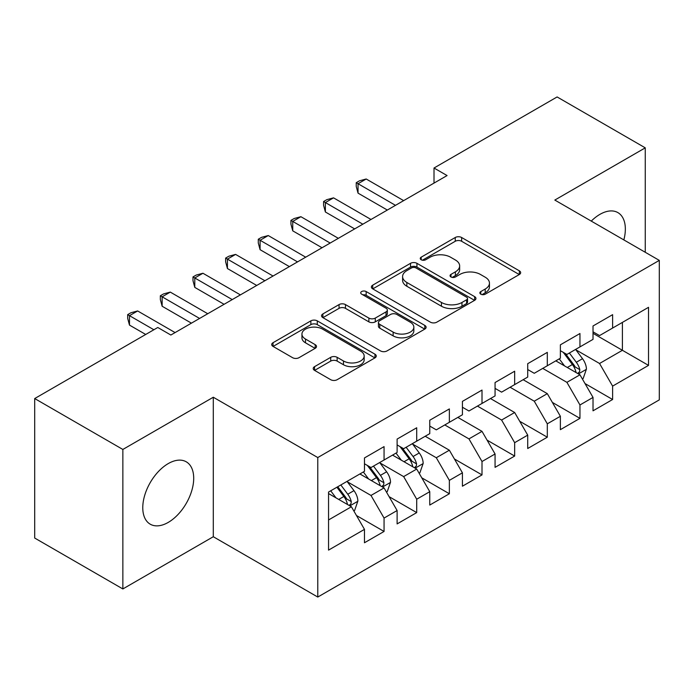<?xml version="1.0" encoding="UTF-8"?>
<svg xmlns="http://www.w3.org/2000/svg" width="694" height="694" viewBox="0 0 694 694"><rect width="100%" height="100%" fill="white"/><g stroke="black" fill="none" stroke-linecap="round" stroke-linejoin="round"><path stroke-width="1.04" d="M480.795 294.178A3.175 1.83 0 0 0 485.279 294.178L519.329 274.52A4.528 2.62 0 0 0 520.656 272.673A4.528 2.62 0 0 0 519.329 270.816L461.649 237.513A4.528 2.62 0 0 0 455.238 237.513L421.189 257.17A3.175 1.83 0 0 0 420.252 258.472A3.175 1.83 0 0 0 421.189 259.764A3.175 1.83 0 0 0 425.674 259.764L430.08 257.222A14.505 8.371 0 0 1 450.588 257.222L455.394 259.99A14.505 8.371 0 0 1 459.645 265.915A14.505 8.371 0 0 1 455.394 271.84L450.987 274.382A3.175 1.83 0 0 0 450.059 275.674A3.175 1.83 0 0 0 450.987 276.967A3.175 1.83 0 0 0 455.472 276.967L459.879 274.425A14.505 8.371 0 0 1 480.395 274.425L485.201 277.201A14.505 8.371 0 0 1 489.452 283.126A14.505 8.371 0 0 1 485.201 289.042L480.795 291.584A3.175 1.83 0 0 0 479.866 292.885A3.175 1.83 0 0 0 480.795 294.178L480.795 291.584M168.243 522.4A36.019 20.794 120 0 0 191.77 490.667A36.019 20.794 120 0 0 186.244 461.805A36.019 20.794 120 0 0 168.243 463.592A36.019 20.794 120 0 0 144.708 495.325A36.019 20.794 120 0 0 150.234 524.187A36.019 20.794 120 0 0 168.243 522.4M623.845 239.907A36.019 20.794 120 0 0 617.886 212.607A36.019 20.794 120 0 0 599.876 214.385A36.019 20.794 120 0 0 591.262 221.1M314.547 366.666A4.528 2.62 0 0 0 313.22 368.514A4.528 2.62 0 0 0 314.547 370.362L330.726 379.705A4.528 2.62 0 0 0 337.137 379.705L374.951 357.878A4.528 2.62 0 0 0 376.278 356.022A4.528 2.62 0 0 0 374.951 354.174L317.271 320.871A4.528 2.62 0 0 0 310.86 320.871L273.037 342.706A4.528 2.62 0 0 0 271.71 344.554A4.528 2.62 0 0 0 273.037 346.401L292.59 357.688A4.528 2.62 0 0 0 299.001 357.688L315.18 348.345A4.528 2.62 0 0 0 316.516 346.497A4.528 2.62 0 0 0 315.18 344.649L305.49 339.045A12.128 7.001 0 0 1 301.942 334.1A12.128 7.001 0 0 1 309.42 327.629A12.128 7.001 0 0 1 322.632 329.147L360.611 351.077A12.128 7.001 0 0 1 364.168 356.022A12.128 7.001 0 0 1 356.681 362.494A12.128 7.001 0 0 1 343.469 360.975L337.137 357.323A4.528 2.62 0 0 0 330.726 357.323L314.547 366.666L314.547 370.362M122.855 449.452L122.855 588.946L213.301 536.731L213.301 397.237L122.855 449.452L34.7 398.556L157.79 327.49L170.854 335.029L447.075 175.556L434.01 168.017L434.01 183.095M213.301 397.237L317.774 457.554L659.3 260.38L659.3 399.874L317.774 597.048L317.774 457.554M645.264 252.278L645.264 147.848L554.818 200.063L659.3 260.38M645.264 147.848L557.109 96.952L434.01 168.017M430.401 322.163A4.528 2.62 0 0 0 436.812 322.163L474.627 300.329A4.528 2.62 0 0 0 475.954 298.481A4.528 2.62 0 0 0 474.627 296.633L416.938 263.321A4.528 2.62 0 0 0 410.527 263.321L372.713 285.156A4.528 2.62 0 0 0 371.385 287.012A4.528 2.62 0 0 0 372.713 288.86L430.401 322.163M362.919 294.863A3.175 1.83 0 0 1 366.146 295.314L366.146 291.541L424.789 325.399A4.528 2.62 0 0 1 426.116 327.256A4.528 2.62 0 0 1 424.789 329.103L386.974 350.938A4.528 2.62 0 0 1 380.564 350.938L322.875 317.626L322.875 313.931A4.528 2.62 0 0 0 321.548 315.779A4.528 2.62 0 0 0 322.875 317.626M322.875 313.931L339.062 304.588A4.528 2.62 0 0 1 345.473 304.588L368.87 318.095A4.528 2.62 0 0 0 375.272 318.095L386.011 311.892A4.528 2.62 0 0 0 387.339 310.044A4.528 2.62 0 0 0 386.011 308.197L361.652 294.135A3.175 1.83 0 0 1 360.724 292.833A3.175 1.83 0 0 1 362.684 291.142A3.175 1.83 0 0 1 366.146 291.541M593.023 333.337L622.405 350.297L622.405 322.398L648.526 307.321L612.611 328.054L612.611 314.668L593.023 325.98L593.023 339.366L579.958 346.905L579.958 333.519L560.37 344.831L560.37 358.217L547.306 365.755L547.306 352.37L527.718 363.682L527.718 377.068L514.662 384.606L514.662 371.221L495.065 382.533L495.065 395.918L482.009 403.457L482.009 390.071L462.421 401.384L462.421 414.769L449.356 422.308L449.356 408.922L429.768 420.234L429.768 433.62L416.712 441.158L416.712 427.773L397.115 439.085L397.115 452.471L384.06 460.009L384.06 446.624L364.471 457.936L364.471 471.321L328.548 492.055L328.548 550.116L364.471 529.375L351.407 506.759L328.548 493.564M648.526 307.321L648.526 365.382L612.611 386.116L599.547 363.491L575.881 349.828M585.025 383.574L612.611 399.501L612.611 386.116M612.611 399.501L593.023 410.813L593.023 397.428L579.958 404.966L566.903 382.342L542.734 368.393M552.372 402.425L579.958 418.352L579.958 404.966M579.958 418.352L560.37 429.664L560.37 416.279L547.306 423.817L534.25 401.193L510.09 387.243M519.719 421.275L547.306 437.203L547.306 423.817M547.306 437.203L527.718 448.506L527.718 435.129L514.662 442.668L501.597 420.043L477.437 406.094M487.067 440.126L514.662 456.053L514.662 442.668M514.662 456.053L495.065 467.357L495.065 453.98L482.009 461.519L468.953 438.894L444.785 424.945M454.423 458.977L482.009 474.904L482.009 461.519M482.009 474.904L462.421 486.208L462.421 472.831L449.356 480.369L436.3 457.745L412.626 444.082M421.77 477.819L449.356 493.755L449.356 480.369M449.356 493.755L429.768 505.059L429.768 491.682L416.712 499.22L403.648 476.596L379.974 462.933M389.117 496.67L416.712 512.606L416.712 499.22M416.712 512.606L397.115 523.909L397.115 510.532L384.06 518.071L370.995 495.447L347.33 481.783M356.473 515.521L384.06 531.457L384.06 518.071M384.06 531.457L364.471 542.76L364.471 529.375M364.471 463.774L370.995 467.548L384.06 460.009M328.548 519.953L351.407 506.759M397.115 444.932L403.648 448.697L416.712 441.158M370.995 495.447L384.06 487.908L359.9 473.959M397.115 510.532L384.06 487.908M429.768 426.081L436.3 429.846L449.356 422.308M403.648 476.596L416.712 469.057L392.544 455.108M429.768 491.682L416.712 469.057M462.421 407.231L468.953 410.995L482.009 403.457M436.3 457.745L449.356 450.206L425.196 436.257M462.421 472.831L449.356 450.206M495.065 388.38L501.597 392.145L514.662 384.606M468.953 438.894L482.009 431.356L457.849 417.406M495.065 453.98L482.009 431.356M527.718 369.529L534.25 373.294L547.306 365.755M501.597 420.043L514.662 412.505L490.493 398.556M527.718 435.129L514.662 412.505M560.37 350.678L566.903 354.443L579.958 346.905M534.25 401.193L547.306 393.654L523.146 379.705M560.37 416.279L547.306 393.654M593.023 331.827L599.547 335.592L612.611 328.054M566.903 382.342L579.958 374.803L555.799 360.854M593.023 397.428L579.958 374.803M34.7 398.556L34.7 538.05L122.855 588.946M213.301 536.731L317.774 597.048M599.547 363.491L622.405 350.297L648.526 365.382M482.061 294.629L485.201 292.816A14.505 8.371 0 0 0 489.452 286.891L489.452 283.126M459.645 265.915L459.645 269.688A14.505 8.371 0 0 1 455.394 275.605L452.254 277.418M519.277 274.555L461.649 241.286A4.528 2.62 0 0 0 455.238 241.286L422.455 260.207M474.566 300.363L416.938 267.095A4.528 2.62 0 0 0 410.527 267.095L372.773 288.895M466.611 299.773A3.175 1.83 0 0 0 467.539 298.481A3.175 1.83 0 0 0 466.611 297.188L415.975 267.953A3.175 1.83 0 0 0 411.49 267.953L406.84 270.634A14.505 8.371 0 0 0 402.598 276.55A14.505 8.371 0 0 0 406.84 282.475L441.453 302.463A14.505 8.371 0 0 0 461.97 302.463L466.611 299.773L466.611 303.547A3.175 1.83 0 0 0 467.539 302.254L467.539 298.481M402.598 276.55L402.598 280.324A14.505 8.371 0 0 0 406.84 286.249L406.84 282.475M466.611 303.547L461.97 306.228A14.505 8.371 0 0 1 441.453 306.228L406.84 286.249M322.936 317.661L339.062 308.353L339.062 304.588M387.339 310.044L387.339 313.818A4.528 2.62 0 0 1 386.011 315.666L375.272 321.86A4.528 2.62 0 0 1 368.87 321.86L345.473 308.353A4.528 2.62 0 0 0 339.062 308.353M366.146 295.314L424.728 329.138M393.142 332.105A12.128 7.001 0 0 0 406.354 333.623A12.128 7.001 0 0 0 413.841 327.16A12.128 7.001 0 0 0 410.284 322.207L396.907 314.486A4.528 2.62 0 0 0 390.496 314.486L379.765 320.68A4.528 2.62 0 0 0 378.438 322.537A4.528 2.62 0 0 0 379.765 324.384L393.142 332.105L393.142 335.879A12.128 7.001 0 0 0 406.354 337.397A12.128 7.001 0 0 0 413.841 330.934L413.841 327.16M378.438 322.537L378.438 326.301A4.528 2.62 0 0 0 379.765 328.158L379.765 324.384M393.142 335.879L379.765 328.158M364.168 356.022L364.168 359.796A12.128 7.001 0 0 1 356.681 366.259A12.128 7.001 0 0 1 343.469 364.74L337.137 361.088A4.528 2.62 0 0 0 330.726 361.088L314.608 370.396M301.942 334.1L301.942 337.865A12.128 7.001 0 0 0 305.49 342.819L305.49 339.045M315.128 348.379L305.49 342.819M374.899 357.913L317.271 324.636A4.528 2.62 0 0 0 310.86 324.636L273.098 346.436M582.379 378.993L583.16 378.534L586.421 369.113A12.24 7.061 -120 0 0 582.518 358.694L575.586 349.429M564.526 365.894L559.26 358.859M556.788 361.427L556.189 360.628M577.651 373.476L579.551 371.767L579.82 369.633A12.24 7.061 -120 0 0 576.315 362.277L569.375 353.012M565.419 353.593L573.99 365.027A6.237 3.6 60 0 1 575.118 366.918L579.82 369.633M563.268 352.352L572.394 364.532A12.24 7.061 60 0 1 575.899 371.897L576.15 372.6M395.485 205.337L358.035 183.719L366.198 179L403.648 200.627M387.321 210.048L358.035 193.14L358.035 183.719L356.239 182.678L359.509 180.796L366.198 179M358.035 193.14L356.239 186.452L356.239 182.678M362.832 224.188L325.382 202.57L333.545 197.851L370.995 219.478M354.669 228.899L325.382 211.991L325.382 202.57L323.586 201.529L326.857 199.646L333.545 197.851M325.382 211.991L323.586 205.303L323.586 201.529M330.188 243.039L292.738 221.421L300.901 216.702L338.351 238.328M322.025 247.749L292.738 230.842L292.738 221.421L290.942 220.38L294.204 218.497L300.901 216.702M292.738 230.842L290.942 224.153L290.942 220.38M297.535 261.89L260.085 240.271L268.248 235.552L305.698 257.179M289.372 266.6L260.085 249.693L260.085 240.271L258.289 239.23L261.551 237.348L268.248 235.552M260.085 249.693L258.289 243.004L258.289 239.23M264.882 280.74L227.432 259.122L235.596 254.403L273.046 276.03M256.719 285.451L227.432 268.543L227.432 259.122L225.637 258.081L228.907 256.199L235.596 254.403M227.432 268.543L225.637 261.855L225.637 258.081M419.124 473.239L419.905 472.788L423.175 463.366A12.24 7.061 -120 0 0 419.263 452.948L412.331 443.683M401.279 460.148L396.005 453.113M393.541 455.68L392.943 454.882M414.405 467.73L416.296 466.021L416.565 463.887A12.24 7.061 -120 0 0 413.06 456.522L406.129 447.266M402.164 447.847L410.735 459.281A6.237 3.6 60 0 1 411.872 461.172L416.565 463.887M400.013 446.598L409.148 458.786A12.24 7.061 60 0 1 412.644 466.151L412.895 466.854M232.23 299.591L194.788 277.973L202.943 273.254L240.393 294.881M224.075 304.302L194.788 287.394L194.788 277.973L192.993 276.932L196.255 275.05L202.943 273.254M194.788 287.394L192.993 280.706L192.993 276.932M386.471 492.089L387.261 491.638L390.522 482.217A12.24 7.061 -120 0 0 386.619 471.799L379.679 462.534M368.627 478.999L363.352 471.963M360.889 474.531L360.29 473.733M381.752 486.572L383.652 484.872L383.912 482.738A12.24 7.061 -120 0 0 380.416 475.373L373.476 466.116M369.52 466.698L378.083 478.131A6.237 3.6 60 0 1 379.219 480.022L383.912 482.738M367.369 465.448L376.495 477.637A12.24 7.061 60 0 1 380 485.002L380.243 485.705M199.586 318.442L162.136 296.815L170.299 292.105L207.749 313.731M191.423 323.152L162.136 306.245L162.136 296.815L160.34 295.783L163.602 293.9L170.299 292.105M162.136 306.245L160.34 299.556L160.34 295.783M353.827 510.94L354.608 510.489L357.87 501.068A12.24 7.061 -120 0 0 353.966 490.641L347.026 481.384M335.974 497.85L330.708 490.814M349.099 505.423L350.999 503.723L351.268 501.589A12.24 7.061 -120 0 0 347.763 494.223L340.823 484.967M337.761 486.737L345.439 496.982A6.237 3.6 60 0 1 346.566 498.873L351.268 501.589M336.911 487.231L343.842 496.488A12.24 7.061 60 0 1 347.347 503.844L347.599 504.555M153.877 329.754L129.483 315.666L137.646 310.955L175.096 332.582M145.714 334.465L129.483 325.096L129.483 315.666L127.687 314.634L130.949 312.751L137.646 310.955M129.483 325.096L127.687 318.407L127.687 314.634M485.201 292.816L485.201 289.042M450.987 276.967L450.987 274.382M455.394 275.605L455.394 271.84M421.189 259.764L421.189 257.17M455.238 241.286L455.238 237.513M461.649 241.286L461.649 237.513M519.329 274.52L519.329 270.816M372.713 288.86L372.713 285.156M410.527 267.095L410.527 263.321M416.938 267.095L416.938 263.321M474.627 300.329L474.627 296.633M441.453 306.228L441.453 302.463M461.97 306.228L461.97 302.463M345.473 308.353L345.473 304.588M368.87 321.86L368.87 318.095M375.272 321.86L375.272 318.095M386.011 315.666L386.011 311.892M424.789 329.103L424.789 325.399M330.726 361.088L330.726 357.323M337.137 361.088L337.137 357.323M343.469 364.74L343.469 360.975M315.18 348.345L315.18 344.649M273.037 346.401L273.037 342.706M310.86 324.636L310.86 320.871M317.271 324.636L317.271 320.871M374.951 357.878L374.951 354.174M578.423 373.919L586.343 369.347M576.315 362.277L582.518 358.694M567.284 367.49L572.394 364.532M415.177 468.172L423.088 463.601M413.06 456.522L419.263 452.948M404.029 461.736L409.148 458.786M382.524 487.023L390.444 482.451M380.416 475.373L386.619 471.799M371.385 480.586L376.495 477.637M349.871 505.874L357.792 501.302M347.763 494.223L353.966 490.641M338.733 499.437L343.842 496.488"/></g></svg>
